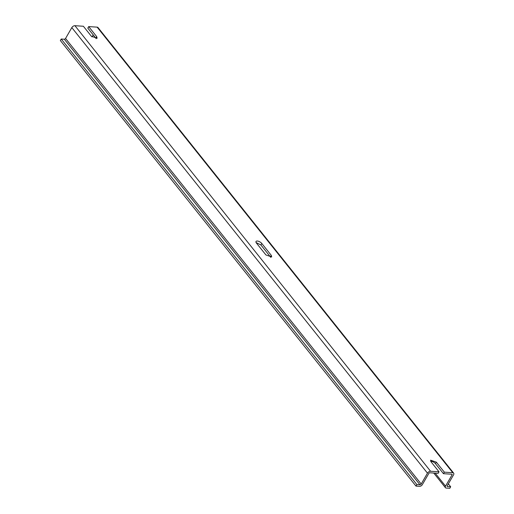 <?xml version="1.0" encoding="UTF-8"?>
<svg xmlns="http://www.w3.org/2000/svg" width="514" height="514" viewBox="0 0 514 514"><rect width="100%" height="100%" fill="white"/><g stroke="black" fill="none" stroke-linecap="round" stroke-linejoin="round"><path stroke-width="0.77" d="M271.244 255.304L261.78 243.45A3.585 1.581 -150 0 0 258.574 241.297A3.585 1.581 -150 0 0 256.017 241.484A3.585 1.581 -150 0 0 256.467 243.103L265.931 254.957L271.694 256.923L271.244 255.304L270.364 256.827A3.585 1.581 -150 0 1 270.73 257.379M256.107 242.55L260.9 244.972L270.364 256.827M453.65 473.111L98.007 27.544A2.609 1.561 141.4 0 0 97.14 27.146L88.691 26.593L96.683 36.61L97.133 38.229L91.376 36.263L83.377 26.253L74.928 25.7A2.609 1.561 141.4 0 0 71.825 27.602L65.561 38.46L421.204 484.021L427.468 473.163A2.609 1.561 141.4 0 1 430.571 471.261L439.02 471.813L431.028 461.797L430.578 460.178L436.335 462.144L444.334 472.154L443.454 473.677L451.902 474.229A0.655 0.392 141.4 0 1 452.095 474.769L445.535 486.128A2.345 1.401 141.4 0 0 445.439 487.709A2.345 1.401 141.4 0 0 446.216 488.069L449.789 488.3L450.669 486.777L447.578 486.578A1.041 0.623 141.4 0 1 447.231 486.417A1.041 0.623 141.4 0 1 447.276 485.717L453.541 474.859A2.609 1.561 141.4 0 0 453.65 473.111A2.609 1.561 141.4 0 0 452.783 472.707L444.334 472.154M430.661 461.238A3.585 1.581 -150 0 1 435.461 463.667L443.454 473.677M415.993 486.103L60.35 40.542L61.23 39.019L64.321 39.218L419.957 484.779L416.867 484.58L415.993 486.103L419.565 486.334A2.345 1.401 141.4 0 0 422.354 484.618L428.914 473.259A0.655 0.392 141.4 0 1 429.691 472.784L438.14 473.336L439.02 471.813M96.683 36.61L95.81 38.132A3.585 1.581 -150 0 1 96.169 38.685M95.81 38.132L87.81 28.116L88.691 26.593M64.321 39.218A1.041 0.623 141.4 0 0 65.561 38.46M419.957 484.779A1.041 0.623 141.4 0 0 421.204 484.021M92 36.918L93.188 34.856M61.23 39.019L416.867 484.58M448.343 483.867L450.669 486.777M261.78 243.45L260.9 244.972M74.928 25.7L430.571 471.261M97.14 27.146L452.783 472.707M71.825 27.602L427.468 473.163M436.335 462.144L435.461 463.667M451.652 474.21L452.095 474.769M435.165 473.137L445.535 486.128M447.154 486.045L447.578 486.578M433.732 473.047L445.439 487.709"/></g></svg>

